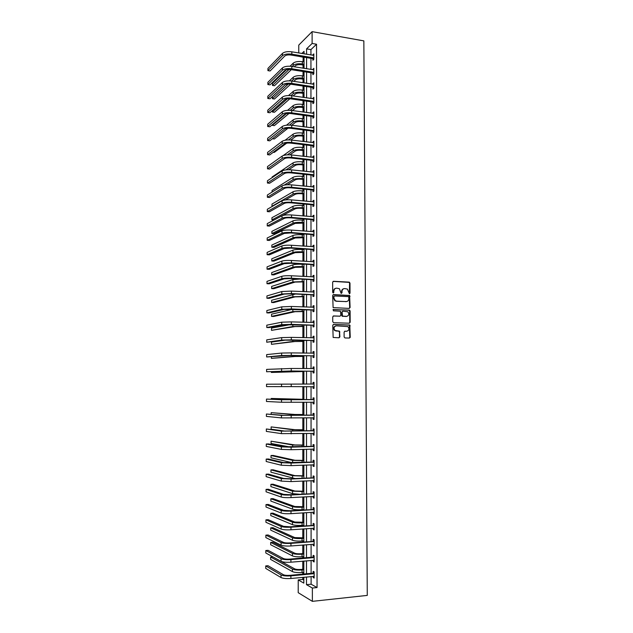 <?xml version="1.0" encoding="UTF-8"?>
<svg xmlns="http://www.w3.org/2000/svg" width="633" height="633" viewBox="0 0 633 633"><rect width="100%" height="100%" fill="white"/><g stroke="black" fill="none" stroke-linecap="round" stroke-linejoin="round"><path stroke-width="0.95" d="M349.432 293.791L350.033 293.158L349.986 283.109L349.123 282.12L333.52 281.289L332.649 282.191L332.673 292.327L333.29 293.032L333.9 291.077C334.058 289.234 334.992 288.26 336.685 288.165L339.407 288.719L341.084 293.301L342.002 292.778L341.994 291.465C342.16 289.637 343.078 288.664 344.756 288.569L347.43 289.107L349.432 293.791M349.369 293.783L349.566 283.22L349.123 282.373L333.069 281.4M333.235 293.024L333.9 291.077M341.337 293.403L341.994 291.465M344.123 336.97L344.993 337.951L349.369 338.062L350.231 337.128L349.796 325.053L333.638 324.389L332.76 325.322L333.148 337.468L339.019 337.8L339.889 336.867L339.502 331.225L334.992 330.442C333.417 328.123 333.868 326.588 336.337 325.821L347.96 326.612C349.566 328.907 349.147 330.45 346.678 331.249L344.969 331.201L344.099 332.135L344.123 336.97M311.112 576.544L311.112 584.204L317.054 587.559L312.362 588.041L312.37 601.35L367.275 595.4L363.848 40.884L312.109 31.65L312.116 43.463L306.57 48.868L306.57 54.272M317.054 587.559L316.54 44.223L312.116 43.463M349.242 308.413L350.096 307.496L349.622 295.469L333.559 294.59L332.681 295.508L333.108 307.614L349.242 308.413M350.112 311.064L350.168 322.284L349.305 323.21L333.631 322.703L332.752 321.714L332.736 316.864L333.615 315.938L340 316.168L340.863 315.242L340.451 311.222L333.338 310.795L333.338 309.458L349.709 310.241L350.112 311.064L349.693 311.143L349.748 322.355L350.168 322.284M316.54 44.223L310.938 49.603L310.938 55M310.945 58.331L310.945 69.456M310.945 72.755L310.953 83.96M310.953 87.227L310.953 98.511M310.953 101.739L310.961 113.109M310.961 116.306L310.961 127.755M310.961 130.912L310.969 142.449M310.969 145.566L310.977 157.19M310.977 160.268L310.977 171.978M310.977 175.017L310.985 186.814M310.985 189.813L310.985 201.698M310.993 204.657L310.993 216.628M310.993 219.556L311.001 231.607M311.001 234.495L311.001 246.633M311.001 249.481L311.009 261.714M311.009 264.523L311.009 276.843M311.017 279.612L311.017 292.019M311.017 294.749L311.025 307.242M311.025 309.933L311.025 322.521M311.025 325.172L311.032 337.848M311.032 340.459L311.04 353.222M311.04 355.793L311.04 368.651M311.04 371.175L311.048 384.136M311.048 386.621L311.048 399.621M311.056 402.161L311.056 415.153M311.056 417.748L311.064 430.733M311.064 433.391L311.064 446.368M311.072 449.082L311.072 462.058M311.072 464.828L311.08 477.796M311.08 480.629L311.08 493.582M311.08 496.478L311.088 509.43M311.088 512.382L311.096 525.327M311.096 528.341L311.096 541.278M311.096 544.356L311.104 557.277M311.104 560.419L311.112 573.34M312.884 58.774L312.884 60.27L313.818 59.407L313.818 53.86L312.884 55.324M312.892 73.183L312.892 74.686L313.826 73.855L313.826 68.293L312.892 69.765M312.9 87.639L312.9 89.142L313.833 88.351L313.833 82.773L312.9 84.26M312.908 102.135L312.908 103.654L313.849 102.902L313.841 97.3L312.908 98.795M312.916 116.686L312.916 118.205L313.857 117.485L313.849 111.875L312.916 112.603L312.916 113.378M312.924 131.284L312.924 132.803L313.865 132.123L313.857 126.489L312.924 127.178L312.924 128.008M312.931 145.922L312.931 147.449L313.873 146.809L313.873 141.159L312.931 141.808L312.931 142.686M312.939 160.608L312.939 162.143L313.881 161.542L313.881 155.868L312.939 156.486L312.939 157.411M312.947 175.349L312.947 176.884L313.889 176.322L313.889 170.633L312.947 171.211L312.947 172.192M312.955 190.129L312.955 191.672L313.905 191.15L313.897 185.437L312.955 185.975L312.955 187.012M312.963 204.957L312.963 206.508L313.913 206.026L313.905 200.297L312.963 200.796L312.963 201.88M312.971 219.841L312.971 221.392L313.921 220.949L313.921 215.204L312.971 215.663L312.971 216.795M312.979 234.764L312.979 236.323L313.928 235.919L313.928 230.151L312.979 230.57L312.979 231.757M312.987 249.742L312.987 251.301L313.944 250.937L313.936 245.153L312.987 245.533L312.987 246.775M312.995 264.768L312.995 266.335L313.952 266.01L313.944 260.203L312.995 260.543L312.995 261.84M313.003 279.841L313.003 281.408L313.96 281.123L313.952 275.308L313.003 275.608L313.003 276.953M313.011 294.962L313.011 296.537L313.968 296.291L313.968 290.452L313.011 290.713L313.011 292.114M313.019 310.13L313.019 311.713L313.976 311.515L313.976 305.652L313.019 305.874L313.019 307.321M313.026 325.354L313.026 326.945L313.992 326.778L313.984 320.899L313.026 321.081L313.026 322.585M313.034 340.625L313.034 342.216L314 342.097L313.992 336.202L313.034 336.337L313.034 337.895M313.042 355.944L313.042 357.542L314.008 357.463L314.008 351.552L313.042 351.647L313.042 353.238M313.05 371.318L313.05 372.924L314.015 372.884L314.015 366.95L313.05 366.998L313.05 368.604M313.058 386.739L313.058 388.346L314.031 388.353L314.023 382.403L313.058 382.411L313.058 384.017M313.066 402.216L313.074 403.83L314.039 403.878L314.031 397.904L313.066 397.872L313.066 399.478M313.074 417.74L313.082 419.355L314.047 419.45L314.047 413.452L313.074 413.381L313.074 414.995M313.09 433.344L313.09 434.942L314.055 435.077L314.055 429.055L313.082 428.937L313.082 430.559M313.098 449.019L313.098 450.569L314.071 450.751L314.063 444.714L313.09 444.556L313.09 446.178M313.106 464.749L313.106 466.252L314.079 466.481L314.071 460.42L313.098 460.215L313.098 461.853M313.113 480.534L313.113 481.99L314.087 482.259L314.087 476.182L313.106 475.937L313.113 477.575M313.121 496.367L313.121 497.783L314.103 498.092L314.095 491.999L313.113 491.706L313.121 493.344M313.129 512.255L313.129 513.624L314.11 513.98L314.103 507.864L313.129 507.524L313.129 509.177M313.137 528.199L313.137 529.52L314.118 529.916L314.118 523.784L313.137 523.396L313.137 525.058M313.145 544.19L313.145 545.464L314.126 545.915L314.126 539.751L313.145 539.324L313.145 540.986M313.153 560.245L313.153 561.471L314.142 561.962L314.134 555.782L313.153 555.307L313.153 556.977M313.161 576.346L313.161 577.525L314.15 578.064L314.15 571.86L313.161 571.346L313.161 573.015M303.183 57.057L303.033 61.773M303.033 65.017L303.033 68.198M303.033 71.513L303.025 75.944M303.025 79.157L303.025 82.757M303.025 86.033L303.017 90.163M303.017 93.336L303.017 97.363M303.017 100.607L303.009 104.421M303.009 107.563L303.009 112.017M303.009 115.222L303.001 118.735M303.001 121.837L303.001 126.719M303.001 129.892L302.993 133.08M302.993 136.15L302.993 141.476M302.993 144.601L302.985 147.481M302.985 150.519L302.985 156.272M302.985 159.358L302.978 161.921M302.978 164.92L302.978 171.116M302.978 174.17L302.97 176.409M302.97 179.376L302.97 186.007M302.97 189.022L302.962 190.944M302.962 193.872L302.962 200.954M302.962 203.929L302.954 205.527M302.954 208.415L302.954 215.94M302.946 218.876L302.946 220.157M302.946 223.006L302.946 230.982M302.938 233.878L302.938 234.827M302.938 237.644L302.938 246.071M302.93 248.927L302.93 249.544M302.93 252.33L302.93 261.207M302.922 267.055L302.914 276.399M302.914 281.835L302.906 291.631M302.906 296.655L302.898 306.926M302.898 311.531L302.891 322.26M302.891 326.446L302.883 337.65M302.883 341.416L302.875 353.087M302.875 356.426L302.867 368.58M302.867 371.492L302.859 384.128M302.859 386.621L302.851 399.336M302.851 402.224L302.843 414.536M302.843 417.875L302.835 429.783M302.835 433.581L302.827 445.086M302.819 449.343L302.819 460.436M302.811 465.16L302.811 475.842M302.803 481.025L302.803 491.287M302.796 496.945L302.796 506.788M302.788 512.912L302.78 522.344M302.78 525.287L302.78 525.912M302.78 528.943L302.772 537.947M302.772 540.946L302.772 541.927M302.772 545.021L302.764 553.598M302.764 556.66L302.764 557.997M302.764 561.155L302.756 569.304M302.756 572.43L302.756 574.123M302.756 577.343L302.748 579.472L303.816 580.073M349.733 337.579L350.128 337.587M312.37 601.35L298.206 592.678L298.222 579.915L303.816 583.128L303.816 577.241M302.748 579.472L298.222 579.915M303.041 57.199L298.752 56.329M298.76 52.966L298.768 45.109L312.109 31.65M306.491 576.987L306.491 584.663L312.362 588.041M306.57 57.611L306.57 68.76M306.57 72.067L306.57 83.295M306.57 86.571L306.57 97.878M306.562 101.114L306.562 112.508M306.562 115.704L306.562 127.186M306.562 130.343L306.562 141.911M306.562 145.028L306.554 156.683M306.554 159.769L306.554 171.503M306.554 174.55L306.554 186.371M306.554 189.378L306.546 201.286M306.546 204.253L306.546 216.249M306.546 219.176L306.546 231.259M306.546 234.155L306.546 246.324M306.538 249.18L306.538 261.437M306.538 264.246L306.538 276.597M306.538 279.367L306.538 291.805M306.538 294.543L306.53 307.068M306.53 309.759L306.53 322.379M306.53 325.03L306.53 337.737M306.53 340.356L306.522 353.151M306.522 355.722L306.522 368.612M306.522 371.144L306.522 384.128M306.522 386.621L306.514 399.652M306.514 402.192L306.514 415.216M306.514 417.82L306.514 430.836M306.514 433.494L306.514 446.51M306.507 449.224L306.507 462.232M306.507 465.01L306.507 478.002M306.507 480.843L306.507 493.835M306.507 496.739L306.499 509.715M306.499 512.675L306.499 525.651M306.499 528.674L306.499 541.634M306.499 544.72L306.491 557.681M306.491 560.83L306.491 573.775M304.046 53.852L304.046 51.328L301.838 53.481M303.816 574.028L303.824 561.06M303.824 557.91L303.832 544.934M303.832 541.84L303.84 528.864M303.84 525.833L303.848 512.849M303.848 509.881L303.848 496.881M303.856 493.977L303.856 480.969M303.864 478.129L303.864 465.113M303.864 462.327L303.872 449.311M303.872 446.589L303.88 433.558M303.88 430.899L303.887 417.859M303.887 415.256L303.895 402.216M303.895 399.668L303.903 386.621M303.903 384.128L303.903 371.128M303.911 368.588L303.911 355.683M303.911 353.111L303.919 340.293M303.919 337.674L303.927 324.951M303.927 322.292L303.935 309.664M303.935 306.965L303.943 294.424M303.943 291.686L303.951 279.232M303.951 276.455L303.951 264.088M303.959 261.271L303.959 248.998M303.959 246.142L303.967 233.957M303.967 231.061L303.975 218.963M303.975 216.027L303.982 204.024M303.982 201.049L303.99 189.125M303.99 186.11L303.99 174.273M303.998 171.227L303.998 159.476M303.998 156.383L304.006 144.72M304.006 141.594L304.014 130.018M304.014 126.853L304.022 115.364M304.022 112.16L304.022 100.75M304.03 97.514L304.03 86.183M304.03 82.907L304.038 71.671M304.038 68.356L304.046 57.199M310.938 49.603L306.57 48.868M311.112 584.204L306.491 584.663M312.884 54.739L313.818 54.889M312.892 69.132L313.826 69.282M312.9 83.58L313.833 83.722M312.908 98.068L313.841 98.202M312.916 112.603L313.849 112.729M312.924 127.178L313.857 127.304M312.931 141.808L313.873 141.927M312.939 156.486L313.881 156.596M312.947 171.211L313.889 171.306M312.955 185.975L313.897 186.07M312.963 200.796L313.905 200.883M312.971 215.663L313.921 215.742M312.979 230.57L313.928 230.649M312.987 245.533L313.936 245.604M312.995 260.543L313.944 260.606M313.003 275.608L313.96 275.656M313.011 290.713L313.968 290.761M313.019 305.874L313.976 305.913M313.026 321.081L313.984 321.113M313.034 336.337L313.992 336.36M313.042 351.647L314.008 351.663M313.05 366.998L314.015 367.013M313.058 388.346L314.031 388.346M313.058 382.411L314.023 382.411M313.074 403.83L314.039 403.822M313.082 419.355L314.047 419.339M313.09 434.942L314.055 434.911M313.098 450.569L314.071 450.538M313.106 466.252L314.079 466.22M313.113 481.99L314.087 481.942M313.121 497.783L314.103 497.728M313.129 513.624L314.11 513.561M313.137 529.52L314.118 529.449M313.145 545.464L314.126 545.385M313.153 561.471L314.142 561.384M313.161 577.525L314.15 577.431M343.814 288.703C342.421 289.044 341.678 290.001 341.583 291.568M335.719 288.3C334.335 288.656 333.591 289.613 333.488 291.18M349.21 308.413L349.677 307.583L349.202 295.571L333.132 294.693M348.846 297.296L348.237 296.6L334.525 295.975L333.915 296.616L333.915 298.001L335.229 300.643L336.724 301.181L346.101 301.585C347.778 301.474 348.696 300.501 348.854 298.665L348.846 297.296M334.224 296.046L333.915 296.616M346.536 301.569L336.313 301.268L334.825 300.738L333.512 298.096L333.504 296.711M349.234 323.21L349.748 322.355M333.243 316.017L339.921 316.184M333.013 309.545L349.25 310.075M346.575 316.397C349.06 315.59 349.471 314.039 347.794 311.752L342.936 311.167L342.073 312.085L342.477 316.096L346.813 316.397M342.58 311.238L342.073 312.085M346.156 316.476L342.065 316.176L341.654 312.164M349.693 311.143L348.83 310.162M346.821 331.249L344.637 331.257M335.735 325.884C333.417 326.786 333.037 328.321 334.58 330.497L336.352 330.956M338.924 337.8L339.478 336.914L339.462 332.072L338.592 331.091L335.941 331.019M349.258 338.054L349.812 337.175L349.376 325.125L333.29 324.46M304.038 65.175L301.482 64.764C298.752 64.447 296.727 64.772 295.413 65.737L294.298 66.805M292.137 66.465L293.245 65.389C295.215 63.933 298.254 63.45 302.368 63.933L304.038 64.202M290.064 66.22L293.253 63.126C295.215 61.67 298.254 61.179 302.368 61.662L304.046 61.939M291.307 69.662L274.516 85.74L272.467 85.439L289.028 69.456M272.467 85.439L272.475 83.319L286.433 69.757M313.818 55.364L291.829 51.819L291.829 54.153L313.818 57.904M313.818 59.32L312.607 58.608L290.943 55.039C288.118 54.699 286.045 55.039 284.723 56.06L270.085 70.975L267.925 70.643L282.476 55.696C284.454 54.153 287.572 53.639 291.829 54.153M267.925 70.643L267.941 68.419L282.484 53.37C284.462 51.819 287.58 51.305 291.829 51.819M312.607 58.608L313.541 57.745M304.038 79.307L301.474 78.919C298.736 78.611 296.711 78.919 295.389 79.845L293.752 81.348M291.591 81.024L293.221 79.513C295.192 78.12 298.238 77.653 302.36 78.12L304.038 78.373M289.352 80.85L293.229 77.242C295.2 75.841 298.246 75.374 302.36 75.841L304.038 76.102M290.658 84.181L274.469 98.993L272.412 98.708L288.252 84.094M272.412 98.708L272.419 96.58L285.008 84.885M304.03 93.486L301.466 93.114C298.721 92.822 296.687 93.114 295.374 93.993L293.15 95.939M290.974 95.638L293.206 93.676C295.176 92.347 298.222 91.904 302.352 92.347L304.03 92.592M288.537 95.543L293.206 91.405C295.176 90.068 298.23 89.617 302.352 90.06L304.03 90.313M289.906 98.764L274.421 112.294L272.364 112.009L287.335 98.835M272.364 110.585L272.364 112.009M313.826 69.796L291.805 66.41L291.797 68.752L313.826 72.352M313.826 73.729L312.615 73.024L290.919 69.598C288.086 69.274 286.005 69.606 284.684 70.58L270.022 84.862L267.87 84.545L282.437 70.231C284.415 68.752 287.54 68.261 291.797 68.752M267.87 84.545L267.878 82.314L282.445 67.897C284.423 66.41 287.54 65.919 291.805 66.41M312.615 73.024L313.549 72.194M313.833 84.284L291.781 81.048L291.773 83.398L313.833 86.848M313.833 88.177L312.623 87.481L290.887 84.213C288.055 83.896 285.974 84.213 284.644 85.146L269.967 98.788L267.806 98.487L282.397 84.814C284.383 83.406 287.509 82.931 291.773 83.398M267.806 98.487L267.814 96.248L282.405 82.472C284.383 81.056 287.509 80.581 291.781 81.048M312.623 87.481L313.557 86.681M304.022 107.705L301.45 107.349C298.705 107.072 296.671 107.349 295.35 108.188L292.486 110.577M290.27 110.324L293.182 107.887C295.152 106.621 298.206 106.202 302.345 106.621L304.022 106.858M287.596 110.324L293.182 105.608C295.16 104.334 298.214 103.907 302.345 104.326L304.022 104.564M289.028 113.449L274.366 125.627L272.309 125.358L286.195 113.734M272.309 124.709L272.309 125.358M304.014 121.971L301.443 121.631C298.689 121.37 296.655 121.631 295.334 122.43L291.75 125.263M289.455 125.081L293.158 122.145C295.136 120.943 298.19 120.539 302.337 120.943L304.014 121.164M286.488 125.207L293.158 119.859C295.136 118.648 298.198 118.236 302.337 118.64L304.014 118.869M287.968 128.238L274.318 138.991L272.396 138.762M304.006 136.285L301.435 135.96C298.681 135.707 296.64 135.96 295.31 136.72L290.903 140.004M288.506 139.917L293.134 136.443C295.113 135.304 298.175 134.924 302.321 135.304L304.014 135.517M285.127 140.225L293.134 134.149C295.12 133.001 298.183 132.613 302.329 133.001L304.014 133.215M286.654 143.177L274.271 152.403L273.258 152.292M313.841 98.811L291.75 95.733L291.75 98.091L313.841 101.383M313.841 102.673L312.631 101.984L290.864 98.867C288.023 98.574 285.934 98.867 284.613 99.761L269.911 112.761L267.743 112.468L282.358 99.444C284.344 98.099 287.469 97.648 291.75 98.091M267.743 112.468L267.751 110.221L282.365 97.094C284.344 95.741 287.477 95.29 291.75 95.733M312.631 101.984L313.564 101.225M313.849 113.394L291.726 110.474L291.718 112.84L313.857 115.966M313.857 117.216L312.639 116.527L290.832 113.568C287.983 113.291 285.902 113.576 284.573 114.423L269.848 126.774L267.68 126.497L282.318 114.114C284.304 112.84 287.437 112.413 291.718 112.84M267.68 126.497L267.688 124.242L282.318 111.764C284.312 110.474 287.445 110.047 291.726 110.474M312.639 116.527L313.572 115.815M313.865 128.016L291.702 125.255L291.694 127.629L313.865 130.604M313.865 131.806L312.647 131.126L290.808 128.325C287.952 128.056 285.863 128.325 284.534 129.132L269.793 140.827L267.617 140.566L282.271 128.839C284.264 127.629 287.406 127.225 291.694 127.629M267.617 140.566L267.632 138.311L282.278 126.473C284.272 125.255 287.414 124.851 291.702 125.255M312.647 131.126L313.588 130.445M313.873 142.686L291.671 140.083L291.671 142.465L313.873 145.281M313.873 146.437L312.655 145.772L290.776 143.121C287.92 142.868 285.831 143.121 284.494 143.881L269.729 154.927L267.553 154.681L282.231 143.612C284.225 142.465 287.374 142.085 291.671 142.465M267.553 154.681L267.569 152.418L282.239 141.238C284.233 140.091 287.374 139.703 291.671 140.083M312.655 145.772L313.596 145.123M313.881 157.403L291.647 154.966L291.639 157.356L313.881 160.007M313.881 161.122L312.662 160.458L290.745 157.973C287.888 157.736 285.792 157.973 284.454 158.685L269.674 169.074L267.498 168.837L282.191 158.432C284.185 157.356 287.335 157 291.639 157.356M267.498 168.837L267.506 166.566L282.199 156.05C284.193 154.966 287.342 154.602 291.647 154.966M312.662 160.458L313.604 159.856M313.889 172.168L291.623 169.889L291.615 172.287L313.889 174.779M313.889 175.855L312.67 175.199L290.721 172.864C287.857 172.643 285.752 172.864 284.423 173.537L269.611 183.261L267.435 183.04L282.152 173.3C284.146 172.287 287.303 171.954 291.615 172.287M267.435 183.04L267.442 180.761L282.152 170.91C284.154 169.897 287.311 169.557 291.623 169.889M312.67 175.199L313.612 174.629M313.897 186.98L291.591 184.868L291.591 187.273L313.905 189.599M313.905 190.628L312.678 189.979L290.689 187.811C287.825 187.605 285.72 187.811 284.383 188.436L269.555 197.488L267.371 197.29L282.104 188.215C284.106 187.273 287.271 186.964 291.591 187.273M267.371 197.29L267.379 195.004L282.112 185.817C284.114 184.868 287.279 184.551 291.591 184.868M312.678 189.979L313.62 189.457M313.913 201.848L291.568 199.893L291.56 202.307L313.913 204.475M313.913 205.456L312.686 204.815L290.666 202.805C287.793 202.615 285.681 202.805 284.344 203.383L269.492 211.77L267.308 211.58L282.065 203.177C284.067 202.307 287.24 202.022 291.56 202.307M267.308 211.58L267.316 209.286L282.073 200.772C284.075 199.893 287.24 199.601 291.568 199.893M312.686 204.815L313.628 204.324M313.921 216.755L291.536 214.967L291.536 217.388L313.921 219.39M313.921 220.331L312.694 219.698L290.634 217.847C287.754 217.673 285.649 217.847 284.304 218.377L269.436 226.084L267.245 225.91L282.025 218.187C284.027 217.388 287.2 217.127 291.536 217.388M267.245 225.91L267.253 223.615L282.025 215.782C284.035 214.967 287.208 214.698 291.536 214.967M312.694 219.698L313.636 219.247M313.928 231.71L291.512 230.096L291.504 232.525L313.928 234.36M313.928 235.254L312.702 234.621L290.61 232.936L284.264 233.427L269.373 240.453L267.181 240.295L281.978 233.253C283.995 232.525 287.168 232.279 291.504 232.525M267.181 240.295L267.189 237.984L281.986 230.831C283.995 230.096 287.176 229.85 291.512 230.096M312.702 234.621L313.651 234.218M313.936 246.72L291.489 245.264L291.481 247.701L313.936 249.37M313.936 250.225L312.71 249.6L290.579 248.081L284.225 248.516L269.318 254.862L267.118 254.719L281.938 248.358C283.956 247.701 287.137 247.487 291.481 247.701M267.118 254.719L267.126 252.401L281.946 245.936C283.956 245.272 287.137 245.042 291.489 245.264M312.71 249.6L313.659 249.228M313.944 261.777L291.457 260.487L291.457 262.932L313.952 264.436M313.952 265.243L312.71 264.626L290.547 263.273L284.185 263.66L269.254 269.318L267.047 269.191L281.891 263.518C283.908 262.94 287.097 262.742 291.457 262.932M267.047 269.191L267.063 266.865L281.899 261.089C283.916 260.495 287.105 260.29 291.457 260.487M312.71 264.626L313.667 264.301M313.96 276.882L291.433 275.766L291.425 278.219L313.96 279.549M313.517 276.977L313.96 276.811M313.96 280.308L312.718 279.699L290.523 278.512L284.146 278.852L269.191 283.813L266.984 283.703L281.851 278.734C283.869 278.219 287.065 278.045 291.425 278.219M266.984 283.703L266.999 281.376L281.859 276.289C283.877 275.766 287.073 275.592 291.433 275.766M312.718 279.699L313.675 279.414M313.968 292.035L291.402 291.093L291.402 293.554L313.968 294.717M313.414 292.13L313.968 291.916M313.968 295.421L312.726 294.828L290.492 293.807L284.106 294.1L269.136 298.357L266.92 298.262L281.804 293.989L291.402 293.554M266.92 298.262L266.936 295.928L281.812 291.544L291.402 291.093M312.726 294.828L313.683 294.574M313.976 307.234L291.378 306.467L291.37 308.936L313.976 309.925M313.311 307.337L313.976 307.068M313.976 310.589L312.734 309.996L284.067 309.395L269.072 312.947L266.857 312.868L281.764 309.3L291.37 308.936M266.857 312.868L266.865 310.526L281.772 306.847L291.378 306.467M312.734 309.996L313.691 309.79M313.984 322.49L291.346 321.888L291.346 324.365L313.992 325.188M313.208 322.593L313.984 322.276M313.992 325.805L312.742 325.22L284.027 324.737L269.009 327.585L266.794 327.522L281.725 324.666L291.346 324.365M266.794 327.522L266.802 325.172L281.725 322.197L291.346 321.888M312.742 325.22L313.707 325.053M314 337.793L291.322 337.373L291.315 339.858L314 340.499M313.106 337.895L314 337.531M314 341.068L312.749 340.499L283.988 340.127L266.73 342.224L281.677 340.079L291.315 339.858M266.73 342.224L266.738 339.866L281.685 337.603L291.322 337.373M312.749 340.499L313.715 340.372M314.008 353.151L291.291 352.897L291.291 355.39L314.008 355.865M313.003 353.261L314.008 352.834M314.008 356.387L312.757 355.817L290.373 355.477L266.659 356.965L281.638 355.54L291.291 355.39M266.659 356.965L266.675 354.599L281.638 353.056L291.291 352.897M312.757 355.817L313.723 355.738M314.015 368.556L291.267 368.477L291.259 370.985L314.015 371.278M312.892 368.667L314.015 368.184M314.015 371.753L312.765 371.191L290.349 371.025L266.596 371.761L291.259 370.985M266.596 371.761L266.604 369.387L291.267 368.477M312.765 371.191L313.731 371.152M304.006 150.638L301.419 150.33C298.665 150.092 296.616 150.33 295.294 151.05L289.914 154.832M287.382 154.848L293.111 150.789C295.097 149.712 298.159 149.356 302.313 149.712L304.006 149.91M283.244 155.544L293.111 148.486C295.097 147.402 298.167 147.038 302.313 147.402L304.006 147.6M303.998 165.039L301.411 164.746C298.649 164.525 296.6 164.754 295.271 165.419L288.727 169.747M286.005 169.889L293.087 165.181C295.073 164.169 298.143 163.836 302.305 164.169L303.998 164.358M272.103 177.644L272.111 176.971L293.087 162.871C295.073 161.85 298.151 161.51 302.305 161.85L303.998 162.04M303.99 179.479L301.403 179.21C298.634 179.004 296.584 179.218 295.255 179.843L287.271 184.765M284.209 185.121L293.063 179.614C295.049 178.672 298.127 178.356 302.297 178.672L303.99 178.846M272.048 192.092L272.055 190.501L293.063 177.303C295.057 176.346 298.135 176.021 302.297 176.338L303.99 176.52M303.982 193.975L301.387 193.722C298.618 193.524 296.568 193.722 295.231 194.307L285.404 199.949M303.982 191.047L302.289 190.881C298.119 190.588 295.033 190.881 293.039 191.775L272 204.079L271.992 206.263L293.039 194.102C295.033 193.215 298.119 192.923 302.289 193.215L303.982 193.382M271.992 206.263L272.483 206.303M303.975 208.51L301.379 208.281C298.602 208.099 296.545 208.281 295.215 208.819L282.397 215.616M303.982 205.622L302.281 205.464C298.103 205.195 295.018 205.472 293.016 206.295L271.945 217.697L271.937 219.888L293.016 208.629C295.01 207.806 298.103 207.537 302.281 207.806L303.975 207.956M271.937 219.888L273.97 220.055M303.975 223.093L295.192 223.378L273.97 233.704L271.889 233.545L292.992 223.196C294.994 222.452 298.088 222.199 302.273 222.444L303.975 222.587M271.889 233.545L271.897 231.354L292.992 220.862C294.994 220.102 298.088 219.849 302.273 220.094L303.975 220.237M303.967 237.723L295.176 237.984L273.923 247.4L271.834 247.25L292.968 237.818C294.97 237.138 298.072 236.908 302.257 237.13L303.967 237.256M271.834 247.25L271.842 245.058L292.968 235.476C294.97 234.78 298.072 234.542 302.265 234.78L303.967 234.906M303.959 252.393L295.152 252.63L273.867 261.128L271.779 261.002L292.944 252.488C294.946 251.871 298.056 251.657 302.25 251.863L303.959 251.981M271.779 261.002L271.786 258.794L292.944 250.13C294.954 249.505 298.056 249.291 302.25 249.505L303.959 249.616M303.951 267.118L295.128 267.332L273.82 274.896L271.723 274.785L292.921 267.197C294.931 266.643 298.032 266.461 302.242 266.643L303.951 266.746M271.723 274.785L271.731 272.57L292.921 264.839C294.931 264.277 298.04 264.088 302.242 264.277L303.951 264.38M303.943 281.891L295.113 282.073L273.765 288.711L271.668 288.608L292.897 281.954L303.943 281.566M271.668 288.608L271.676 286.393L292.897 279.588L300.089 279.026M303.943 296.703L295.089 296.861L273.717 302.566L271.612 302.479L292.873 296.766L303.943 296.426M271.612 302.479L271.628 300.256L295.469 294.036M303.935 311.571L295.073 311.697L273.662 316.46L271.565 316.389L292.85 311.618L303.935 311.333M271.565 316.389L271.573 314.158L292.834 309.236L292.85 311.618M303.927 326.478L295.049 326.588L271.51 330.347L292.826 326.517L303.927 326.296M271.51 330.347L271.517 328.108L290.594 324.547M303.919 341.44L295.025 341.519L271.454 344.336L292.802 341.464L303.919 341.298M271.454 344.336L271.462 342.089L286.306 339.992M303.911 356.442L295.01 356.498L271.399 358.373L292.77 356.466L303.911 356.355M271.407 356.759L271.399 358.373M303.903 371.5L271.343 372.449L303.903 371.452M271.343 371.658L271.343 372.449M303.895 399.328L271.24 398.458L303.895 399.368M271.24 398.458L271.24 399.186M303.887 414.52L294.931 414.473L271.185 412.661L292.675 414.504L303.887 414.607M271.185 412.661L271.177 414.219M303.88 429.767L294.907 429.688L271.13 426.903L292.652 429.736L303.88 429.902M271.13 426.903L271.122 429.19L285.388 431.168M314.023 384.009L291.235 384.112L291.235 386.621L314.031 386.747M312.789 384.136L314.023 383.59M314.031 387.167L312.781 386.621M281.55 384.12L281.543 386.621L266.533 386.597L266.54 384.215L291.235 384.112M281.543 386.621L291.235 386.621M314.039 399.518L283.837 399.716L266.477 399.091L281.511 399.732L313.746 399.645M266.477 399.091L266.469 401.48L281.503 402.24L314.039 402.256M312.781 399.605L314.039 399.043M314.039 402.635L312.9 402.145M314.047 415.074L283.798 415.359L266.414 414.022L281.463 415.39L313.762 415.208M266.414 414.022L266.398 416.411L281.456 417.907L314.047 417.827M312.789 415.129L314.047 414.552M314.047 418.152L313.026 417.717M314.055 430.685L283.758 431.057L266.343 428.992L281.424 431.105L313.77 430.82M266.343 428.992L266.335 431.397L281.416 433.629L314.055 433.447M312.797 430.693L314.055 430.108M314.055 433.724L313.145 433.336M303.872 445.054L294.883 444.952L271.074 441.185L292.628 445.015L303.872 445.244M271.074 441.185L271.066 443.48L290.104 447.001M303.872 460.397L294.867 460.262L273.155 455.444L271.019 455.515L292.604 460.349L303.872 460.634M271.019 455.515L271.011 457.817L292.414 462.77M303.864 475.794L294.843 475.628L273.1 469.797L270.964 469.892L292.581 475.731L303.864 476.079M270.964 469.892L270.956 472.194L294.915 478.54M303.856 491.232L294.82 491.042L273.045 484.198L270.908 484.308L292.557 491.161L303.856 491.572M270.908 484.308L270.892 486.619L292.549 493.637L299.235 494.223M303.848 506.724L294.796 506.511L272.989 498.646L270.845 498.764L292.533 506.645C294.59 507.215 297.779 507.413 302.091 507.223L303.848 507.112M270.845 498.764L270.837 501.083L292.525 509.13C294.582 509.715 297.771 509.913 302.091 509.715L303.848 509.605M303.84 522.272L294.78 522.027L272.942 513.134L270.789 513.268L292.501 522.178C294.567 522.826 297.763 523.04 302.083 522.826L303.84 522.708M270.789 513.268L270.782 515.594L292.501 524.67C294.567 525.335 297.755 525.548 302.083 525.335L303.84 525.208M303.832 537.868L294.756 537.591L272.886 527.669L270.734 527.819L292.478 537.765C294.543 538.485 297.739 538.723 302.076 538.485L303.832 538.351M270.734 527.819L270.726 530.153L292.478 540.265C294.543 541.001 297.739 541.247 302.068 541.001L303.832 540.867M303.824 553.511L301.134 553.74C298.246 553.915 296.117 553.74 294.733 553.21L272.831 542.244L270.679 542.41L292.454 553.4C294.519 554.199 297.724 554.461 302.06 554.199L303.824 554.049M270.679 542.41L270.671 544.752L292.446 555.909C294.519 556.716 297.724 556.993 302.06 556.724L303.824 556.573M314.063 446.344L283.719 446.803L268.527 443.947L266.279 444.01L281.376 446.874L291.125 447.175L313.778 446.479M266.279 444.01L266.264 446.423L281.369 449.406L291.117 449.715L314.071 449.114M312.805 446.312L314.063 445.719M314.071 449.343L313.264 449.011M314.079 462.058L283.679 462.604L268.463 458.996L266.208 459.083L281.329 462.691L291.093 463.071L313.786 462.201M266.208 459.083L266.2 461.497L281.321 465.231L291.093 465.619L314.079 464.836M312.813 461.987L314.079 461.378M314.079 465.018L313.39 464.741M314.087 477.828L290.143 478.762L283.631 478.461L268.4 474.101L266.145 474.196L281.289 478.564L291.069 479.023L313.794 477.97M266.145 474.196L266.137 476.625L281.281 481.112L291.061 481.578L314.087 480.613M312.821 477.717L314.087 477.092M314.087 480.74L313.517 480.51M314.095 493.645L290.112 494.721L283.592 494.365L268.337 489.246L266.074 489.364L281.242 494.492C283.307 495.022 286.575 495.204 291.038 495.022L313.81 493.787M266.074 489.364L266.066 491.794L281.234 497.047C283.299 497.593 286.567 497.775 291.03 497.593L314.095 496.438M312.829 493.487L314.095 492.862M314.095 496.517L313.636 496.335M314.103 509.518L290.08 510.736L283.552 510.325L268.273 504.446L266.01 504.572L281.194 510.475C283.267 511.084 286.535 511.282 291.006 511.084L313.818 509.66M266.01 504.572L266.002 507.017L281.187 513.039C283.26 513.664 286.535 513.869 291.006 513.664L313.762 512.216M312.837 509.32L314.103 508.679M314.118 525.437L290.056 526.798L283.513 526.34L268.21 519.685L265.939 519.835L281.155 526.506C283.228 527.194 286.504 527.424 290.982 527.194L313.826 525.588M265.939 519.835L265.931 522.288L281.147 529.077C283.22 529.781 286.496 530.019 290.974 529.781L314.118 528.254M312.844 525.2L314.118 524.543M314.126 541.421L290.025 542.924C287.042 543.09 284.858 542.924 283.473 542.41L268.147 534.98L265.876 535.146L281.107 542.592C283.18 543.359 286.464 543.62 290.951 543.367L313.833 541.571M265.876 535.146L265.86 537.607L281.099 545.179C283.173 545.962 286.456 546.224 290.951 545.962L314.126 544.245M312.852 541.136L314.126 540.471M314.134 557.451L312.86 557.127L289.993 559.097C287.01 559.287 284.818 559.097 283.426 558.535L268.076 550.33L265.805 550.512L281.06 558.733C283.141 559.588 286.425 559.873 290.919 559.588L313.849 557.61M265.805 550.512L265.797 552.981L281.052 561.329C283.133 562.191 286.425 562.476 290.919 562.191L314.142 560.284M312.86 557.127L314.134 556.447M303.816 569.209L301.118 569.455C298.23 569.653 296.102 569.455 294.709 568.877L272.776 556.866L270.623 557.048L292.43 569.083C294.503 569.961 297.708 570.254 302.052 569.961L303.816 569.795M270.623 557.048L270.608 559.398L292.422 571.599C294.495 572.493 297.708 572.786 302.052 572.493L303.816 572.327M314.15 573.538L312.868 573.174L289.961 575.334C286.971 575.532 284.779 575.326 283.386 574.709L268.012 565.72L265.741 565.918L281.012 574.93C283.101 575.864 286.393 576.172 290.895 575.864L313.857 573.696M265.741 565.918L265.725 568.394L281.005 577.533C283.093 578.475 286.385 578.791 290.887 578.483L314.15 576.378M312.868 573.174L314.15 572.477M349.614 293.261L350.033 293.158M333.496 292.493L333.9 292.391M341.591 292.873L342.002 292.778M333.116 281.4L333.52 281.289M348.704 282.231L349.123 282.12M349.566 283.22L349.986 283.109M333.148 294.693L333.559 294.59M348.767 295.421L349.179 295.318M349.63 296.402L350.049 296.307M349.677 307.583L350.096 307.496M333.512 298.096L333.915 298.001M336.313 301.268L336.724 301.181M345.689 301.68L346.101 301.585M339.589 316.239L340 316.168M341.67 315.361L342.081 315.281M342.54 316.35L342.951 316.271M346.259 331.304L346.678 331.249M338.592 331.091L339.003 331.027M339.462 332.072L339.874 332.016M339.478 336.914L339.889 336.867M348.894 324.951L349.313 324.879M349.764 325.924L350.184 325.86M349.812 337.175L350.231 337.128M302.368 61.662L302.368 63.933M293.253 63.126L293.245 65.389M282.484 53.37L282.476 55.696M302.36 75.841L302.36 78.12M293.229 77.242L293.221 79.513M302.352 90.06L302.352 92.347M293.206 91.405L293.206 93.676M282.445 67.897L282.437 70.231M282.405 82.472L282.397 84.814M302.345 104.326L302.345 106.621M293.182 105.608L293.182 107.887M302.337 118.64L302.337 120.943M293.158 119.859L293.158 122.145M302.329 133.001L302.321 135.304M293.134 134.149L293.134 136.443M282.365 97.094L282.358 99.444M282.318 111.764L282.318 114.114M282.278 126.473L282.271 128.839M282.239 141.238L282.231 143.612M282.199 156.05L282.191 158.432M282.152 170.91L282.152 173.3M282.112 185.817L282.104 188.215M282.073 200.772L282.065 203.177M282.025 215.782L282.025 218.187M281.986 230.831L281.978 233.253M281.946 245.936L281.938 248.358M281.899 261.089L281.891 263.518M281.859 276.289L281.851 278.734M281.812 291.544L281.804 293.989M281.772 306.847L281.764 309.3M281.725 322.197L281.725 324.666M281.685 337.603L281.677 340.079M281.638 353.056L281.638 355.54M281.598 368.564L281.59 371.057M302.313 147.402L302.313 149.712M293.111 148.486L293.111 150.789M302.305 161.85L302.305 164.169M293.087 162.871L293.087 165.181M302.297 176.338L302.297 178.672M293.063 177.303L293.063 179.614M302.289 190.881L302.289 193.215M293.039 191.775L293.039 194.102M302.281 205.464L302.281 207.806M293.016 206.295L293.016 208.629M302.273 220.094L302.273 222.444M292.992 220.862L292.992 223.196M302.265 234.78L302.257 237.13M292.968 235.476L292.968 237.818M302.25 249.505L302.25 251.863M292.944 250.13L292.944 252.488M302.242 264.277L302.242 266.643M292.921 264.839L292.921 267.197M302.234 279.137L302.234 281.471M292.897 279.588L292.897 281.954M302.226 294.345L302.226 296.347M292.873 294.385L292.873 296.766M302.218 309.592L302.218 311.27M302.202 324.903L302.202 326.24M292.826 324.61L292.826 326.517M302.194 340.253L302.194 341.258M292.802 340.04L292.802 341.464M302.186 355.659L302.186 356.324M292.778 355.517L292.77 356.466M292.747 371.041L292.747 371.508M292.707 399.32L292.707 399.747M302.147 414.639L302.147 415.28M292.675 414.504L292.675 415.422M302.139 429.942L302.139 430.931M292.652 429.736L292.652 431.144M291.212 399.795L291.204 402.319M281.511 399.732L281.503 402.24M291.18 415.533L291.172 418.065M281.463 415.39L281.456 417.907M291.148 431.326L291.148 433.866M281.424 431.105L281.416 433.629M302.131 445.292L302.131 446.637M292.628 445.015L292.628 446.93M302.123 460.697L302.123 462.399M292.604 460.349L292.604 462.763M302.115 476.158L302.107 478.208M292.581 475.731L292.573 478.2M302.099 491.659L302.099 494.072M292.557 491.161L292.549 493.637M302.091 507.223L302.091 509.715M292.533 506.645L292.525 509.13M302.083 522.826L302.083 525.335M292.501 522.178L292.501 524.67M302.076 538.485L302.068 541.001M292.478 537.765L292.478 540.265M302.06 554.199L302.06 556.724M292.454 553.4L292.446 555.909M291.125 447.175L291.117 449.715M281.376 446.874L281.369 449.406M291.093 463.071L291.093 465.619M281.329 462.691L281.321 465.231M291.069 479.023L291.061 481.578M281.289 478.564L281.281 481.112M291.038 495.022L291.03 497.593M281.242 494.492L281.234 497.047M291.006 511.084L291.006 513.664M281.194 510.475L281.187 513.039M290.982 527.194L290.974 529.781M281.155 526.506L281.147 529.077M290.951 543.367L290.951 545.962M281.107 542.592L281.099 545.179M290.919 559.588L290.919 562.191M281.06 558.733L281.052 561.329M302.052 569.961L302.052 572.493M292.43 569.083L292.422 571.599M290.895 575.864L290.887 578.483M281.012 574.93L281.005 577.533M349.123 282.373L349.543 282.263M349.202 295.571L349.622 295.469M334.825 300.738L335.229 300.643M342.065 316.176L342.477 316.096M349.289 310.32L349.709 310.241M334.58 330.497L334.992 330.442M339.09 331.281L339.502 331.225M349.376 325.125L349.796 325.053"/></g></svg>
